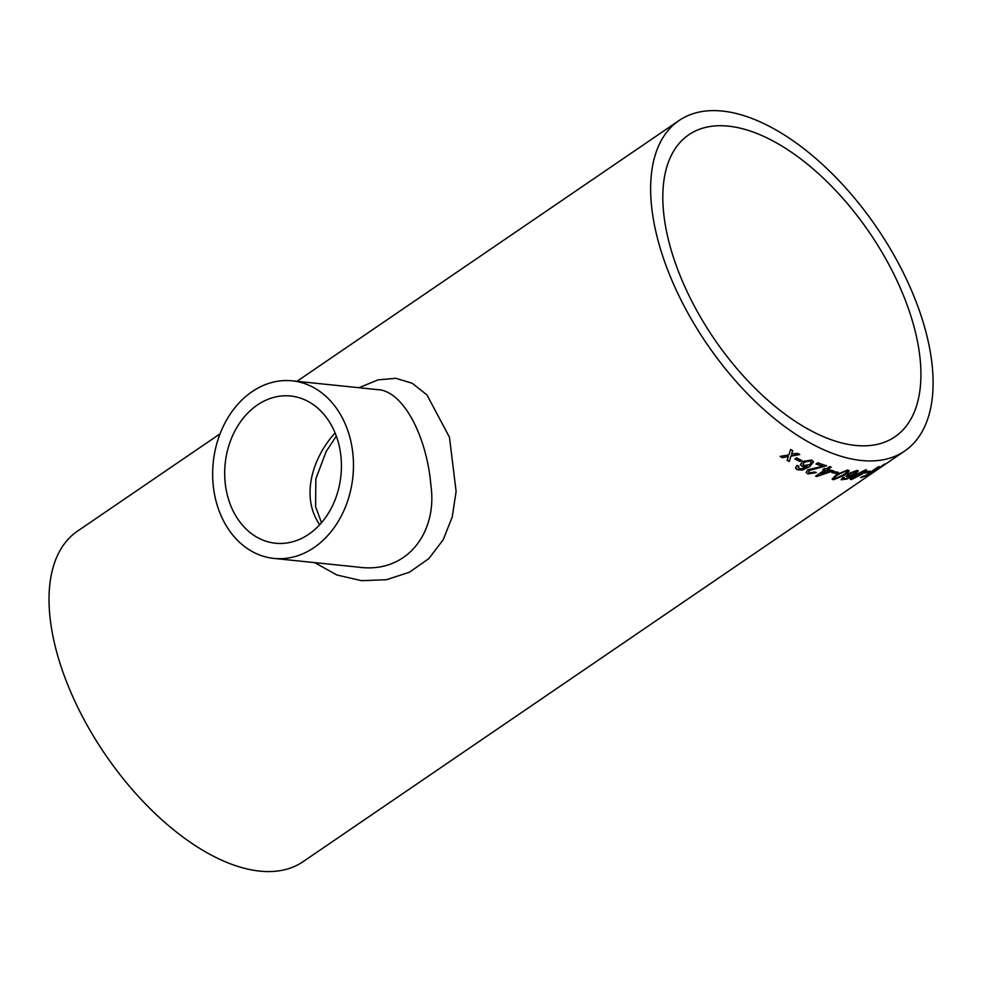 <?xml version="1.0" encoding="UTF-8"?>
<svg xmlns="http://www.w3.org/2000/svg" width="982" height="982" viewBox="0 0 982 982"><rect width="100%" height="100%" fill="white"/><g stroke="black" fill="none" stroke-linecap="round" stroke-linejoin="round"><path stroke-width="1.47" d="M855.396 445.411A182.836 94.076 -124.3 0 1 694.802 306.949A182.836 94.076 -124.3 0 1 688.799 134.78A182.836 94.076 -124.3 0 1 869.573 232.746A182.836 94.076 -124.3 0 1 894.946 436.794A182.836 94.076 -124.3 0 1 855.396 445.411M833.497 479.756L832.11 479.093L836.701 474.404L847.785 470.01L849.135 471.176L844.532 475.19L833.497 479.756L832.085 478.983M904.668 451.045A200.083 102.95 -124.3 0 1 861.386 460.484A200.083 102.95 -124.3 0 1 685.645 308.937A200.083 102.95 -124.3 0 1 679.065 120.528A200.083 102.95 -124.3 0 1 876.901 227.75A200.083 102.95 -124.3 0 1 904.668 451.045L890.564 460.668A200.083 102.95 -124.3 0 0 890.711 460.57L876.619 470.194A200.083 102.95 -124.3 0 1 876.472 470.292L303.07 861.668A200.083 102.95 -124.3 0 1 259.788 871.108A200.083 102.95 -124.3 0 1 84.035 719.573A200.083 102.95 -124.3 0 1 77.468 531.152L220.066 433.823M849.16 470.611L844.434 474.981L833.423 479.547M799.974 461.515A200.083 102.95 -124.3 0 1 794.831 458.962L796.463 457.845A200.083 102.95 -124.3 0 0 801.594 460.411L799.937 461.331A199.849 102.828 -124.3 0 1 794.978 458.864M798.759 465.959L797.985 467.432L800.846 469.015L807.167 466.487L801.999 466.352L800.44 464.719L802.527 461.405L811.684 460.067L813.526 461.847L809.659 466.659L802.294 470.096L797.2 469.727L795.494 468.046L796.856 465.48L798.796 466.155L797.998 467.628M826.488 465.566L809.475 470.231L808.603 471.961L809.524 470.427L826.537 465.775A200.083 102.95 -124.3 0 1 817.822 462.768L816.017 463.995A200.083 102.95 -124.3 0 0 822.56 466.315L822.499 466.106A199.849 102.828 -124.3 0 1 816.189 463.885M808.603 471.961L809.684 472.858L814.741 471.974L816.251 472.624L808.014 473.95L806.173 472.44L807.781 469.801L822.56 466.315M826.144 469.003A200.083 102.95 -124.3 0 1 824.463 468.524L822.646 469.752A200.083 102.95 -124.3 0 0 824.328 470.243L815.649 476.16A200.083 102.95 -124.3 0 0 816.828 476.479L833.436 470.795A200.083 102.95 -124.3 0 1 827.814 469.457L831.251 467.113A200.083 102.95 -124.3 0 1 829.569 466.659L826.144 469.003M836.59 473.41A200.083 102.95 -124.3 0 1 831.901 472.575L833.522 471.458A200.083 102.95 -124.3 0 0 838.211 472.305L836.517 473.214A199.849 102.828 -124.3 0 1 832.11 472.428M844.385 477.583L843.477 478.578L845.87 478.774L851.946 475.521L846.103 476.43L848.374 473.68L856.918 470.439L858.317 470.857L854.168 474.92L847.024 479.02L841.157 479.756L842.679 477.669L844.385 477.583M844.287 477.375L843.391 478.369L844.189 479.081M865.584 469.629L866.664 470.194L861.926 473.95L851.406 479.584C849.516 479.326 850.707 477.829 854.978 475.079L865.694 469.838L866.775 470.403L862.036 474.159L851.406 479.584L850.228 479.388M865.694 469.838L866.664 470.194M868.333 472.182A200.083 102.95 -124.3 0 1 864.442 473.115L866.075 472.011A200.083 102.95 -124.3 0 0 869.954 471.065L868.211 471.974A199.849 102.828 -124.3 0 1 864.933 472.784M865.523 475.534A200.083 102.95 -124.3 0 1 862.294 476.565L860.674 477.669A200.083 102.95 -124.3 0 0 868.358 474.846L869.991 473.741A200.083 102.95 -124.3 0 1 866.91 475.018L879.381 466.499A200.083 102.95 -124.3 0 1 877.994 467.015L865.523 475.534M890.564 460.668A200.083 102.95 -124.3 0 1 889.52 461.368L883.186 465.689A200.083 102.95 -124.3 0 1 881.934 466.475L884.635 464.179A200.083 102.95 -124.3 0 1 883.137 464.916L879.811 467.628M876.472 470.292A200.083 102.95 -124.3 0 1 872.851 472.551L871.439 473.238M873.698 471.777A199.849 102.828 -124.3 0 1 872.716 472.354L872.851 472.551C870.825 473.692 871.071 473.361 873.599 471.569L879.688 467.53M791.738 453.893L797.593 453.414A200.083 102.95 -124.3 0 0 799.729 454.543L791.013 456.139L789.246 461.491A200.083 102.95 -124.3 0 1 787.11 460.349L788.325 456.618L782.273 457.637A200.083 102.95 -124.3 0 1 780.125 456.385L788.865 454.948L790.608 449.449A200.083 102.95 -124.3 0 0 792.756 450.713L791.553 454.482M358.958 387.73L378.021 379.887L395.82 378.303L412.182 383.238L426.937 394.887L449.461 437.236L456.114 491.417L452.211 517.06L443.189 539.793L428.827 558.611L409.42 572.248L386.392 579.724L361.511 580.681L336.863 574.986L314.645 562.625M319.727 524.719C300.406 497.174 312.264 457.882 335.095 432.952M257.345 405.014A73.994 58.184 95.9 0 1 290.66 396.016A73.994 58.184 95.9 0 1 340.938 475.595A73.994 58.184 95.9 0 1 275.463 543.23A73.994 58.184 95.9 0 1 225.455 485.182A73.994 58.184 95.9 0 1 257.345 405.014M273.892 558.414L358.786 567.179C407.235 573.819 437.616 532.084 430.914 485.464C426.949 436.732 403.086 390.075 377.125 389.596L292.231 380.832A89.264 70.188 95.9 0 1 352.869 476.835A89.264 70.188 95.9 0 1 273.892 558.414A89.264 70.188 95.9 0 1 213.573 488.398A89.264 70.188 95.9 0 1 252.043 391.695A89.264 70.188 95.9 0 1 292.231 380.832M792.744 450.529L791.713 453.709M788.325 456.618L782.273 457.637M782.261 457.452A199.849 102.828 -124.3 0 1 780.359 456.348M799.704 454.359L790.989 455.955L789.246 461.491M789.221 461.295A199.849 102.828 -124.3 0 1 787.159 460.202M884.512 463.983L882.793 465.615M882.671 465.419L881.259 466.597M872.716 472.354L871.881 472.808M881.185 466.757A199.849 102.828 -124.3 0 1 879.872 467.579M879.086 468.033L874.815 470.685M881.517 466.732L877.036 469.887A200.083 102.95 -124.3 0 1 874.434 471.47M881.566 466.794A200.083 102.95 -124.3 0 1 879.221 468.23M868.235 474.65A199.849 102.828 -124.3 0 1 861.288 477.252M878.46 466.855L866.91 475.018M869.266 471.25L868.211 471.974M851.308 479.376L850.203 479.265M864.541 470.967L856.316 474.748C853.149 476.724 852.032 477.89 852.941 478.271M856.316 474.748L856.414 474.957C853.26 476.933 852.131 478.099 853.051 478.48L852.425 478.246M863.964 470.746L856.414 474.957M853.051 478.48L860.649 474.404C863.804 472.44 864.946 471.286 864.062 470.955L864.541 470.832M843.391 478.369L844.09 478.872L843.391 478.369M851.946 475.521L846.067 476.319M858.243 470.771L854.07 474.711L846.926 478.811L841.12 479.646M856.194 471.728L849.847 473.471C848.018 474.772 847.81 475.46 849.221 475.534M849.847 473.471L849.946 473.68C848.117 474.981 847.908 475.669 849.32 475.742L848.362 475.349M855.31 471.335L849.946 473.68M849.32 475.742L854.622 473.692C856.5 472.379 856.758 471.655 855.408 471.544L856.169 471.606M846.779 471.36L846.067 470.918L838.198 474.416C835.007 476.295 833.963 477.645 835.068 478.443M838.198 474.416L838.284 474.625C835.081 476.503 834.037 477.853 835.142 478.651L834.405 478.185M846.067 470.918L838.284 474.625M835.142 478.651L842.973 475.092C846.165 473.214 847.233 471.888 846.153 471.127L846.754 471.25M837.904 472.256L836.517 473.214M822.842 469.629A199.849 102.828 -124.3 0 0 824.266 470.034L824.328 470.243M833.141 470.734L816.828 476.479M816.766 476.282A199.849 102.828 -124.3 0 1 815.846 476.025M830.981 467.051L827.814 469.457M829.594 471.581L829.532 471.372A199.849 102.828 -124.3 0 1 825.936 470.488L820.927 474.159L829.594 471.581A200.083 102.95 -124.3 0 1 826.009 470.697L820.927 474.159M816.189 472.428L807.965 473.754L806.148 472.342M807.167 466.487L801.963 466.155L800.428 464.621M813.501 461.749L809.61 466.462L802.245 469.899L797.163 469.531L795.469 467.948M811.304 462.252L810.15 461.037L804.307 461.982L802.883 464.204M810.15 461.037L804.344 462.178L802.908 464.302L804.111 465.456L809.843 464.658L811.328 462.35L810.187 461.233M801.41 460.325L799.937 461.331M679.065 120.528L296.969 381.323M336.323 436.118L326.196 451.425L315.848 478.86L315.59 506.7L321.507 522.706"/></g></svg>
